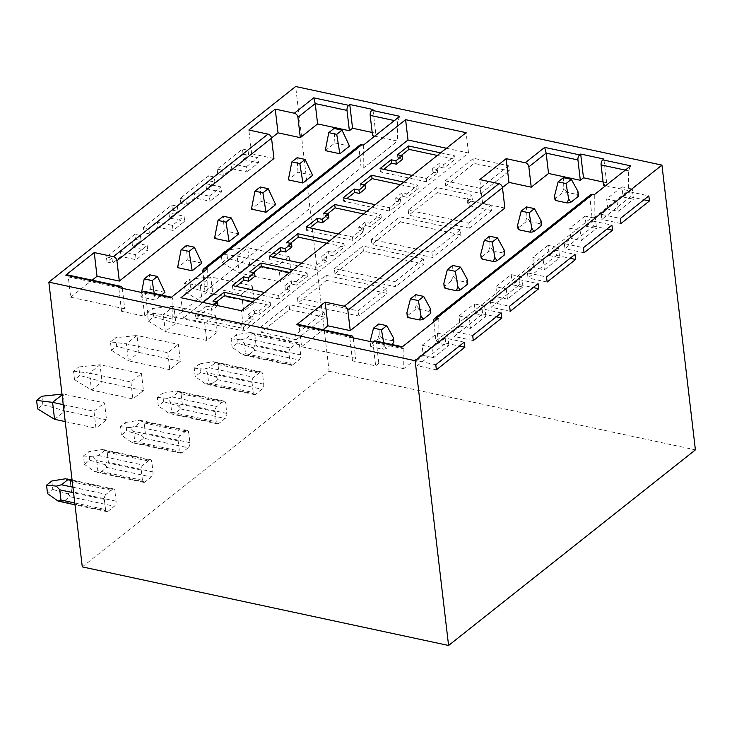 <?xml version="1.0" encoding="UTF-8"?>
<svg xmlns="http://www.w3.org/2000/svg" width="732" height="732" viewBox="0 0 732 732"><rect width="100%" height="100%" fill="white"/><g stroke="black" fill="none" stroke-linecap="round" stroke-linejoin="round"><path stroke-width="0.55" stroke-dasharray="3.66 2.75" d="M82.286 566.888L329.107 371.28L295.655 86.522M171.8 205.061L172.395 210.148L143.92 232.712L143.316 227.634L171.8 205.061L177.373 206.259L168.936 212.939L184.061 216.187L184.665 221.274L173.063 230.47L157.929 227.222L157.334 222.135L172.459 225.383L184.061 216.187M167.82 352.733L169.806 369.678L180.356 361.324L178.361 344.369L136.957 335.485L126.407 343.848L167.82 352.733L178.361 344.369M188.197 447.746L181.875 452.76A3.843 2.031 -77.9 0 1 180.667 453.126A3.843 2.031 -77.9 0 1 179.367 451.04L178.169 440.874A3.843 2.031 -77.9 0 1 179.88 435.805L186.212 430.791A3.843 2.031 -77.9 0 1 187.41 430.425A3.843 2.031 -77.9 0 1 188.719 432.511L189.917 442.686A3.843 2.031 -77.9 0 1 188.197 447.746L143.609 438.175L137.277 443.189L131.943 442.576L121.384 435.119L120.387 426.646L125.666 422.465L126.654 430.938L121.384 435.119M63.236 404.65L93.98 411.247L95.974 428.202L106.524 419.839L104.53 402.893L63.126 394.008L62.083 394.832M93.98 411.247L104.53 402.893M130.9 381.994L132.895 398.94L143.435 390.577L141.45 373.631L100.037 364.746L89.496 373.11L130.9 381.994L141.45 373.631M149.291 460.053A3.843 2.031 -77.9 0 1 150.499 459.687A3.843 2.031 -77.9 0 1 151.799 461.773L152.997 471.939A3.843 2.031 -77.9 0 1 151.286 476.999L144.954 482.013A3.843 2.031 -77.9 0 1 143.756 482.379A3.843 2.031 -77.9 0 1 142.447 480.302L141.258 470.127A3.843 2.031 -77.9 0 1 142.969 465.067L149.291 460.053L104.703 450.482L102.581 449.494L88.746 451.726L89.743 460.199L84.464 464.381L83.475 455.899L88.746 451.726M107 261.974L106.405 256.886L134.88 234.313L135.484 239.401L107 261.974L112.572 263.172L121.018 256.484L120.414 251.396L111.978 258.085L112.572 263.172M72.935 487.219L106.049 494.329L112.38 489.305L72.166 480.677M106.049 494.329A3.843 2.031 102.1 0 0 104.337 499.389L105.536 509.554A3.843 2.031 102.1 0 0 106.835 511.641A3.843 2.031 102.1 0 0 108.043 511.275L114.366 506.26A3.843 2.031 102.1 0 0 116.077 501.2L114.887 491.026A3.843 2.031 102.1 0 0 113.579 488.939A3.843 2.031 102.1 0 0 112.38 489.305M290.631 348.039L296.963 343.024L252.366 333.453L246.034 338.468L290.631 348.039A3.843 2.031 102.1 0 0 288.92 353.099L290.119 363.264A3.843 2.031 102.1 0 0 291.418 365.35A3.843 2.031 102.1 0 0 292.626 364.984L298.949 359.97A3.843 2.031 102.1 0 0 300.66 354.91L299.47 344.735A3.843 2.031 102.1 0 0 298.162 342.658A3.843 2.031 102.1 0 0 296.963 343.024M153.619 316.929L175.863 323.178L173.877 306.232L163.328 314.586L204.731 323.471L206.726 340.426L217.276 332.063L215.281 315.117L173.877 306.232L152.622 308.456L153.619 316.929L148.349 321.11L147.352 312.637L152.622 308.456M204.731 323.471L215.281 315.117M190.53 287.676L212.783 293.925L210.789 276.971L200.239 285.334L241.652 294.218L243.637 311.164L254.187 302.81L252.201 285.855L210.789 276.971L189.542 279.203L190.53 287.676L185.26 291.858L184.263 283.375L189.542 279.203M241.652 294.218L252.201 285.855M223.123 401.539A3.843 2.031 -77.9 0 1 224.331 401.173A3.843 2.031 -77.9 0 1 225.639 403.25L226.829 413.424A3.843 2.031 -77.9 0 1 225.117 418.484L218.786 423.499A3.843 2.031 -77.9 0 1 217.587 423.865A3.843 2.031 -77.9 0 1 216.279 421.788L215.089 411.613A3.843 2.031 -77.9 0 1 216.8 406.553L223.123 401.539L178.535 391.968L172.203 396.982L216.8 406.553M260.043 372.277A3.843 2.031 -77.9 0 1 261.251 371.911A3.843 2.031 -77.9 0 1 262.55 373.997L263.749 384.163A3.843 2.031 -77.9 0 1 262.038 389.232L255.706 394.246A3.843 2.031 -77.9 0 1 254.498 394.612A3.843 2.031 -77.9 0 1 253.199 392.526L252 382.36A3.843 2.031 -77.9 0 1 253.711 377.291L260.043 372.277L215.455 362.706L209.123 367.729L253.711 377.291M217.752 174.198L217.157 169.11L242.466 149.054L243.061 154.132L217.752 174.198L223.324 175.396L231.76 168.708L231.166 163.62L246.291 166.869L246.894 171.956L231.76 168.708M180.831 203.459L180.237 198.372L208.712 175.799L209.315 180.886L180.831 203.459L186.404 204.649L194.849 197.969L194.245 192.882L209.379 196.13L209.974 201.209L194.849 197.969M291.107 273.548L280.557 281.912L278.563 264.957L289.113 256.603L291.107 273.548L249.694 264.664L247.709 247.718L226.453 249.941L227.451 258.414L222.18 262.596L221.183 254.123L226.453 249.941M446.438 148.257L468.507 152.997L243.847 331.047L183.329 318.063L203.02 302.462M183.329 318.063L180.941 297.723M243.847 331.047L241.459 310.716M468.507 152.997L466.119 132.657M217.843 305.647L211.749 310.478L211.356 307.083L206.58 306.058L206.973 309.444L211.749 310.478M214.165 304.86L211.356 307.083M212.902 301.044L213.305 304.43L218.081 305.454M213.305 304.43L216.581 301.831M206.58 306.058L195.499 314.833L195.901 318.228L206.973 309.444M253.153 319.353L252.75 315.968L247.974 314.943L248.368 318.329L253.153 319.353L242.072 328.137L241.679 324.743L195.499 314.833M242.072 328.137L195.901 318.228M252.769 301.749L270.556 305.564L270.154 302.17L259.082 310.954L254.306 309.929L247.974 314.943M256.054 299.15L270.154 302.17M248.368 318.329L254.699 313.314L254.306 309.929M254.699 313.314L259.476 314.339L259.082 310.954M252.75 315.968L241.679 324.743M270.556 305.564L259.476 314.339M285.288 289.076L284.885 285.681L289.671 286.706L290.064 290.101L285.288 289.076L291.62 284.053L296.396 285.087L295.993 281.692L291.217 280.667L291.62 284.053M284.885 285.681L291.217 280.667M290.064 290.101L278.993 298.876L278.59 295.481L289.671 286.706M289.689 272.487L307.467 276.303L307.074 272.917L295.993 281.692M307.467 276.303L296.396 285.087M253.501 272.578L250.216 275.177L249.822 271.782M250.216 275.177L255.001 276.202M232.419 285.581L232.813 288.966L236.097 286.368M292.965 269.888L307.074 272.917M278.993 298.876L232.813 288.966M264.49 292.461L278.59 295.481M322.208 259.814L321.805 256.429L326.582 257.454L326.984 260.839L322.208 259.814L328.531 254.8L333.307 255.825L344.388 247.05L343.985 243.655L332.914 252.43L333.307 255.825M321.805 256.429L328.137 251.405L328.531 254.8M326.984 260.839L315.904 269.614L315.51 266.228L326.582 257.454M269.33 256.319L269.733 259.714L273.018 257.106M315.904 269.614L269.733 259.714M301.41 263.2L315.51 266.228M329.885 240.627L343.985 243.655M328.137 251.405L332.914 252.43M440.637 152.86L454.737 155.879L443.665 164.663L438.88 163.639L432.557 168.653L437.333 169.678L426.262 178.452L412.153 175.424M403.716 182.112L417.816 185.141L406.745 193.916L407.148 197.311L402.362 196.286L396.039 201.3L400.816 202.325L389.744 211.1L343.564 201.19L346.849 198.592M400.816 202.325L400.413 198.93L395.637 197.905L401.969 192.891L406.745 193.916M400.413 198.93L389.342 207.714L375.242 204.685M366.805 211.374L380.905 214.403L369.825 223.178L370.227 226.563L365.451 225.538L359.119 230.553L363.896 231.587L352.824 240.361L306.653 230.452L309.929 227.853M363.896 231.587L363.502 228.192L358.726 227.167L365.048 222.153L369.825 223.178M363.502 228.192L352.421 236.967L338.321 233.947M422.071 345.248L432.42 347.462L433.618 357.637L448.908 345.513L438.56 343.29L437.361 333.124L422.071 345.248L423.27 355.413L416.673 360.638L435.787 364.737M432.42 347.462L447.719 335.348L448.908 345.513M458.991 315.986L469.34 318.21L470.53 328.375L485.828 316.261L475.48 314.037L474.281 303.862L458.991 315.986L460.181 326.161L453.593 331.386L472.698 335.485M469.34 318.21L484.63 306.086L485.828 316.261M521.55 276.833L511.201 274.61L495.903 286.724L506.26 288.948L521.55 276.833L522.749 286.999L512.391 284.775L518.988 279.551L538.093 283.65M506.26 288.948L507.45 299.123L522.749 286.999M372.872 342.091L375.653 365.826L352.495 360.858L355.661 358.351L301.584 346.739L299.196 326.408A3.843 2.031 102.1 0 0 297.887 324.322M353.254 337.882A3.843 2.031 -77.9 0 1 353.272 338.01L355.661 358.351M141.944 292.544L144.735 316.279L121.567 311.31L124.733 308.794L70.656 297.192L68.268 276.852A3.843 2.031 102.1 0 0 66.96 274.775M122.326 288.335A3.843 2.031 -77.9 0 1 122.345 288.463L124.733 308.794M359.751 145.165A3.843 2.736 -128.4 0 0 358.945 147.443L361.096 167.774L204.987 291.492L207.092 291.949L172.807 319.115L172.962 299.324L172.02 297.311L170.885 297.695M172.807 319.115L147.891 313.772L145.503 293.431A3.843 2.031 102.1 0 0 144.204 291.345M143.316 227.634L148.898 228.823L157.334 222.135M106.405 256.886L111.978 258.085M120.414 251.396L135.548 254.645L147.15 245.449L132.016 242.201L140.453 235.512L134.88 234.313M135.548 254.645L136.143 259.723L121.018 256.484M135.484 239.401L141.056 240.599L140.453 235.512M132.016 242.201L132.62 247.288L141.056 240.599M132.62 247.288L147.745 250.536L136.143 259.723M147.15 245.449L147.745 250.536M148.898 228.823L149.493 233.911L157.929 227.222M172.459 225.383L173.063 230.47M149.493 233.911L143.92 232.712M121.567 311.31L118.785 287.575M204.987 291.492L202.956 272.267M207.266 268.854L207.092 291.949M147.891 313.772L144.735 316.279M70.656 297.192L92.131 280.173M433.618 357.637L423.27 355.413M447.719 335.348L437.361 333.124M464.262 342.173L445.148 338.065L438.56 343.29M470.53 328.375L460.181 326.161M484.63 306.086L474.281 303.862M501.182 312.912L482.068 308.812L475.48 314.037M495.903 286.724L497.101 296.899L490.504 302.124L509.618 306.223M507.45 299.123L497.101 296.899M518.988 279.551L519.583 284.638L491.108 307.211L490.504 302.124M511.201 274.61L512.391 284.775M510.213 311.31L491.108 307.211M482.068 308.812L482.663 313.9L454.188 336.464L453.593 331.386M482.663 313.9L496.259 316.81M473.302 340.563L454.188 336.464M445.148 338.065L445.751 343.152L417.267 365.726L416.673 360.638M445.751 343.152L459.339 346.071M436.382 369.825L417.267 365.726M329.107 371.28L695.4 449.869M438.193 318.402L438.02 341.496L403.735 368.663L403.89 348.871L402.948 346.858L401.804 347.243M403.735 368.663L378.819 363.319L376.431 342.979A3.843 2.031 102.1 0 0 375.132 340.892M590.678 194.712A3.843 2.736 -128.4 0 0 589.873 196.99L592.014 217.322L435.915 341.039L433.884 321.815M352.495 360.858L349.713 337.123M378.819 363.319L375.653 365.826M435.915 341.039L438.02 341.496M301.584 346.739L323.059 329.72M519.583 284.638L533.171 287.557M443.903 284.583L444.846 286.13L451.177 281.115A3.843 1.766 -6.7 0 1 456.466 280.127L466.028 282.177A3.843 1.766 -6.7 0 1 467.73 283.403M444.846 286.13A3.843 1.766 -6.7 0 0 444.214 287.264M504.87 208.08L482.58 203.295L502.454 187.538M605.611 185.718L628.404 190.604L594.119 217.779L592.014 217.322M603.104 181.994L606.645 182.753L603.488 185.26M391.538 344.415L386.935 348.066A3.843 1.766 173.3 0 1 381.647 349.054L372.085 347.005A3.843 1.766 173.3 0 1 370.383 345.779A3.843 1.766 173.3 0 1 371.014 344.644L377.337 339.63A3.843 1.766 173.3 0 1 382.635 338.642L392.187 340.691A3.843 1.766 173.3 0 1 393.898 341.917M406.983 313.845L407.925 315.391A3.843 1.766 -6.7 0 0 407.303 316.517M407.925 315.391L414.257 310.368A3.843 1.766 -6.7 0 1 419.555 309.38L429.108 311.429A3.843 1.766 -6.7 0 1 430.809 312.656M554.966 199.488A3.843 1.766 173.3 0 1 555.597 198.354L561.92 193.34A3.843 1.766 173.3 0 1 567.218 192.351L576.77 194.401A3.843 1.766 173.3 0 1 578.481 195.627M480.814 255.331L481.766 256.868A3.843 1.766 -6.7 0 0 481.134 258.003M481.766 256.868L488.088 251.854A3.843 1.766 -6.7 0 1 493.386 250.866L502.939 252.915A3.843 1.766 -6.7 0 1 504.65 254.141M517.734 226.069L518.677 227.615A3.843 1.766 -6.7 0 0 518.046 228.741M518.677 227.615L525.009 222.601A3.843 1.766 -6.7 0 1 530.297 221.613L539.859 223.663A3.843 1.766 -6.7 0 1 541.561 224.88M238.769 233.856L224.175 230.726L214.503 238.385M273.942 158.533L251.652 153.747L271.526 137.991M374.683 136.17L397.476 141.056L363.191 168.223L361.096 167.774M372.176 132.446L375.726 133.206L372.561 135.713M164.938 292.37L150.344 289.241L140.672 296.908L155.275 300.038L161.543 295.069M201.858 263.117L187.255 259.979L177.592 267.647M325.255 150.618L334.927 142.95L349.521 146.089M275.69 204.603L261.086 201.465L251.424 209.132M312.601 175.341L298.006 172.212L288.335 179.871M326.6 243.234L344.388 247.05M291.912 246.94L287.136 245.915L290.421 243.317M168.936 212.939L169.531 218.026L184.665 221.274M169.531 218.026L177.968 211.338L177.373 206.259M172.395 210.148L177.968 211.338M451.177 281.115L453.135 276.156L452.632 265.432M125.666 422.465L139.492 420.232L141.615 421.229L135.292 426.244L130.186 427.616L133.581 431.304L134.77 441.469L179.367 451.04M130.186 427.616L120.387 426.646M131.943 442.576L134.77 441.469M143.609 438.175C144.131 437.69 143.344 436.702 141.249 435.201L126.654 430.938M419.555 309.38L416.215 305.418L415.721 294.694M430.279 308.437L429.108 311.429M416.215 305.418L414.257 310.368M104.703 450.482L98.372 455.496L93.266 456.878L96.661 460.565L97.859 470.731L142.447 480.302M102.581 449.494C105.49 450.363 107.037 451.269 107.211 452.202L108.4 462.368C108.446 463.301 107.092 463.997 104.337 464.454L89.743 460.199M93.266 456.878L83.475 455.899M97.859 470.731L95.023 471.838L84.464 464.381M95.023 471.838L100.366 472.451L106.689 467.437L151.286 476.999M104.337 464.454C106.424 465.955 107.211 466.952 106.689 467.437M224.175 230.726L223.306 216.233M110.431 341.899L115.711 337.717L116.699 346.19L111.429 350.372L110.431 341.899L126.407 343.848L128.402 360.794L169.806 369.678M111.429 350.372L128.402 360.794L138.952 352.44L136.957 335.485L115.711 337.717M180.356 361.324L138.952 352.44L116.699 346.19M187.255 259.979L186.386 245.485M143.435 390.577L102.032 381.692L100.037 364.746L78.791 366.97L79.788 375.452L74.508 379.624L73.52 371.151L78.791 366.97M73.52 371.151L89.496 373.11L91.482 390.055L132.895 398.94M74.508 379.624L91.482 390.055L102.032 381.692L79.788 375.452M154.223 293.495L155.275 300.038M150.344 289.241L149.474 274.747M141.541 292.461L140.672 296.908M106.524 419.839L65.111 410.954L63.126 394.008L61.991 394.118M65.221 421.595L95.974 428.202M54.571 419.317L65.111 410.954L42.868 404.705L37.597 408.886M41.87 396.232L42.868 404.705M51.826 480.979L52.823 489.452L47.553 493.633M65.66 478.755C68.57 479.625 70.116 480.521 70.29 481.464L71.489 491.629C71.535 492.554 70.171 493.249 67.417 493.716L52.823 489.452M67.417 493.716C69.513 495.216 70.299 496.204 69.778 496.689L63.446 501.704L60.216 501.64M382.635 338.642L379.295 334.68L378.801 323.956M393.358 337.69L392.187 340.691M379.295 334.68L377.337 339.63M370.383 345.779L369.989 342.054C370.52 345.092 371.216 346.748 372.085 347.005M370.072 343.107L371.014 344.644M383.65 342.722L384.044 345.074C383.321 347.846 382.516 349.173 381.647 349.054M369.989 342.054L370.127 341.505M384.044 345.074C385.371 347.462 386.34 348.459 386.935 348.066M585.033 216.096L569.734 228.21L580.092 230.434L595.381 218.31L585.033 216.096L586.222 226.261L596.58 228.485L595.381 218.31M548.112 245.348L532.823 257.472L543.171 259.695L558.47 247.572L548.112 245.348L549.311 255.523L559.66 257.737L558.47 247.572M621.944 186.834L606.654 198.958L617.003 201.181L632.302 189.057L621.944 186.834L623.142 197.009L633.491 199.223L632.302 189.057M200.495 372.423L195.215 376.605L194.218 368.132L199.497 363.95L200.495 372.423L215.089 376.687C217.175 378.179 217.962 379.176 217.441 379.661L211.109 384.675L207.888 384.611L205.774 384.062L195.215 376.605M163.575 401.685L158.304 405.857L157.307 397.385L162.577 393.203L163.575 401.685L178.169 405.94C180.264 407.44 181.042 408.429 180.53 408.913L174.198 413.937L170.968 413.864L168.854 413.324L158.304 405.857M237.406 343.162L232.136 347.343L231.138 338.87L236.409 334.689L237.406 343.162L252 347.425C254.754 346.959 256.108 346.263 256.072 345.339L254.873 335.174L299.47 344.735M363.52 213.973L381.299 217.788L370.227 226.563M328.833 217.688L324.056 216.663L327.332 214.055M400.441 184.72L418.219 188.536L407.148 197.311M365.744 188.426L360.968 187.401L364.252 184.803M401.163 155.541L397.888 158.139L402.664 159.164M437.352 155.459L455.13 159.274L444.059 168.049L439.282 167.024L432.951 172.038L437.727 173.063L426.655 181.847L380.484 171.938L383.76 169.339M569.734 228.21L570.933 238.385L564.335 243.61L583.45 247.709M580.092 230.434L581.281 240.608L570.933 238.385M581.281 240.608L596.58 228.485M586.222 226.261L592.819 221.037L593.414 226.124L564.939 248.697L564.335 243.61M532.823 257.472L534.012 267.637L527.424 272.862L546.529 276.971M543.171 259.695L544.37 269.861L534.012 267.637M544.37 269.861L559.66 257.737M549.311 255.523L555.899 250.298L556.503 255.377L528.019 277.95L527.424 272.862M606.654 198.958L607.844 209.123L601.256 214.348L620.37 218.447M617.003 201.181L618.201 211.347L607.844 209.123M618.201 211.347L633.491 199.223M623.142 197.009L629.73 191.784L630.334 196.862L601.85 219.435L601.256 214.348M222.18 262.596L239.154 273.027L249.694 264.664L227.451 258.414M289.113 256.603L247.709 247.718L237.159 256.072L239.154 273.027L280.557 281.912M278.563 264.957L237.159 256.072L221.183 254.123M214.293 176.998L205.848 183.686L206.451 188.774L214.888 182.085L214.293 176.998L208.712 175.799M206.451 188.774L221.576 192.013L209.974 201.209M205.848 183.686L220.982 186.935L221.576 192.013M209.379 196.13L220.982 186.935M180.237 198.372L185.809 199.571L186.404 204.649M185.809 199.571L194.245 192.882M248.038 150.243L242.768 154.425L243.363 159.512L248.642 155.33L248.038 150.243L242.466 149.054M243.363 159.512L258.497 162.76L246.894 171.956M242.768 154.425L257.893 157.673L258.497 162.76M246.291 166.869L257.893 157.673M217.157 169.11L222.729 170.309L223.324 175.396M222.729 170.309L231.166 163.62M194.218 368.132L204.018 369.102L207.412 372.789L208.602 382.955L253.199 392.526M205.774 384.062L208.602 382.955M199.497 363.95L213.323 361.718L215.455 362.706M204.018 369.102L209.123 367.729M213.323 361.718C216.242 362.587 217.779 363.493 217.962 364.426L219.152 374.601C219.197 375.525 217.843 376.221 215.089 376.687M157.307 397.385L167.097 398.354L170.492 402.042L171.691 412.217L216.279 421.788M168.854 413.324L171.691 412.217M162.577 393.203L176.412 390.98L178.535 391.968M167.097 398.354L172.203 396.982M176.412 390.98C179.322 391.849 180.868 392.755 181.042 393.688L182.241 403.854C182.277 404.778 180.923 405.473 178.169 405.94M185.26 291.858L202.233 302.279L200.239 285.334L184.263 283.375M243.637 311.164L202.233 302.279L212.783 293.925L254.187 302.81M148.349 321.11L165.313 331.541L163.328 314.586L147.352 312.637M206.726 340.426L165.313 331.541L175.863 323.178L217.276 332.063M254.873 335.174C254.699 334.24 253.153 333.335 250.243 332.465L236.409 334.689M252 347.425C254.095 348.926 254.882 349.914 254.361 350.399L248.029 355.413L244.799 355.349L242.685 354.81L232.136 347.343M231.138 338.87L240.929 339.84L244.323 343.528L245.522 353.702L290.119 363.264M242.685 354.81L245.522 353.702M250.243 332.465L252.366 333.453M240.929 339.84L246.034 338.468M139.492 420.232C142.411 421.11 143.948 422.007 144.122 422.94L145.32 433.115C145.366 434.039 144.012 434.735 141.249 435.201M287.136 245.915L286.734 242.53M324.056 216.663L323.654 213.268M306.25 227.066L306.653 230.452M352.824 240.361L352.421 236.967M358.726 227.167L359.119 230.553M365.048 222.153L365.451 225.538M381.299 217.788L380.905 214.403M360.968 187.401L360.574 184.016M343.171 197.805L343.564 201.19M389.744 211.1L389.342 207.714M395.637 197.905L396.039 201.3M401.969 192.891L402.362 196.286M418.219 188.536L417.816 185.141M397.888 158.139L397.485 154.754M380.082 168.543L380.484 171.938M426.655 181.847L426.262 178.452M437.727 173.063L437.333 169.678M432.951 172.038L432.557 168.653M439.282 167.024L438.88 163.639M444.059 168.049L443.665 164.663M455.13 159.274L454.737 155.879M630.691 165.844L628.55 170.812L628.404 190.604M467.19 279.176L466.028 282.177M453.135 276.156L456.466 280.127M541.021 220.661L539.859 223.663M530.297 221.613L526.967 217.642L526.473 206.918M526.967 217.642L525.009 222.601M504.11 249.923L502.939 252.915M493.386 250.866L490.047 246.904L489.552 236.18M490.047 246.904L488.088 251.854M577.941 191.4L576.77 194.401M567.218 192.351L563.878 188.389L563.384 177.666M563.878 188.389L561.92 193.34M554.655 196.816L555.597 198.354M594.119 217.779L594.302 194.685M606.645 182.753L603.863 159.027M482.58 203.295L479.789 179.569M399.764 116.296L397.632 121.265L397.476 141.056M593.414 226.124L607.011 229.043M592.819 221.037L611.925 225.136M584.044 252.796L564.939 248.697M555.899 250.298L575.013 254.397M547.133 282.049L528.019 277.95M556.503 255.377L570.091 258.295M629.73 191.784L648.845 195.883M620.965 223.535L601.85 219.435M630.334 196.862L643.922 199.781M251.652 153.747L248.862 130.022M375.726 133.206L372.936 109.48M363.191 168.223L363.374 145.137M298.006 172.212L297.137 157.709M261.086 201.465L260.217 186.971M334.927 142.95L334.048 128.457M209.315 180.886L214.888 182.085M243.061 154.132L248.642 155.33M334.936 273.704L334.423 268.635L394.951 281.619L395.545 286.706L334.936 273.704L363.411 251.131L424.029 264.133L395.545 286.706M334.423 268.635L362.898 246.062L423.425 259.046L424.029 264.133M394.951 281.619L423.425 259.046M363.411 251.131L362.898 246.062M386.514 288.307L325.987 275.323L297.503 297.887L358.03 310.88L386.514 288.307L387.109 293.395L358.634 315.959L298.015 302.957L326.499 280.383L325.987 275.323M358.03 310.88L358.634 315.959M326.499 280.383L387.109 293.395M297.503 297.887L298.015 302.957M260.592 327.149L295.637 334.67L324.111 312.097L289.067 304.576L260.592 327.149L261.104 332.218L289.579 309.645L289.067 304.576M261.104 332.218L296.231 339.758L295.637 334.67M296.231 339.758L324.715 317.185L324.111 312.097M289.579 309.645L324.715 317.185M468.782 223.104L491.035 205.463L468.745 200.687A3.843 1.766 173.3 0 1 467.034 199.461A3.843 1.766 173.3 0 1 467.666 198.326L471.783 195.069L436.73 187.548L408.255 210.121L468.782 223.104L469.377 228.192L408.767 215.181L437.242 192.617L436.73 187.548M408.255 210.121L408.767 215.181M469.377 228.192L491.639 210.551L491.035 205.463M491.639 210.551L469.34 205.765A3.843 1.766 173.3 0 1 467.638 204.548A3.843 1.766 173.3 0 1 468.26 203.414L472.378 200.156L471.783 195.069M437.242 192.617L472.378 200.156M460.346 229.793L399.818 216.809L371.334 239.373L431.871 252.366L460.346 229.793L460.94 234.881L432.466 257.444L371.847 244.442L400.331 221.869L399.818 216.809M431.871 252.366L432.466 257.444M371.334 239.373L371.847 244.442M400.331 221.869L460.94 234.881M474.162 163.355L473.65 158.286L508.694 165.807L509.298 170.895L474.162 163.355L445.687 185.928L480.814 193.468L509.298 170.895M480.814 193.468L480.219 188.38L508.694 165.807M480.219 188.38L445.166 180.859L445.687 185.928M445.166 180.859L473.65 158.286M299.196 326.408L353.272 338.01M68.268 276.852L122.345 288.463M145.503 293.431L172.962 299.324M202.846 271.16L358.945 147.443M376.431 342.979L403.89 348.871M433.774 320.717L589.873 196.99M178.169 440.874L133.581 431.304M135.292 426.244L179.88 435.805M181.875 452.76L137.277 443.189M186.212 430.791L141.615 421.229M141.258 470.127L96.661 460.565M107.211 452.202L151.799 461.773M152.997 471.939L108.4 462.368M98.372 455.496L142.969 465.067M144.954 482.013L100.366 472.451M70.29 481.464L114.887 491.026M104.337 499.389L73.584 492.792M108.043 511.275L63.446 501.704M69.778 496.689L114.366 506.26M116.077 501.2L71.489 491.629M74.783 502.957L105.536 509.554M628.55 170.812L625.302 170.117M397.632 121.265L394.374 120.57M144.122 422.94L188.719 432.511M189.917 442.686L145.32 433.115M217.962 364.426L262.55 373.997M263.749 384.163L219.152 374.601M217.441 379.661L262.038 389.232M255.706 394.246L211.109 384.675M252 382.36L207.412 372.789M181.042 393.688L225.639 403.25M226.829 413.424L182.241 403.854M180.53 408.913L225.117 418.484M218.786 423.499L174.198 413.937M215.089 411.613L170.492 402.042M300.66 354.91L256.072 345.339M254.361 350.399L298.949 359.97M292.626 364.984L248.029 355.413M288.92 353.099L244.323 343.528M468.745 200.687L469.34 205.765M468.26 203.414L467.666 198.326M171.498 297.201L172.02 297.311M402.426 346.748L402.948 346.858M180.667 453.126L134.057 443.125M143.756 482.379L97.136 472.378M150.499 459.687L103.88 449.686M113.579 488.939L72.093 480.036M106.835 511.641L75.003 504.806M187.41 430.425L140.8 420.424M254.498 394.612L207.888 384.611M261.251 371.911L214.632 361.91M217.587 423.865L170.968 413.864M224.331 401.173L177.711 391.172M298.162 342.658L251.552 332.648M291.418 365.35L244.799 355.349M467.034 199.461L467.638 204.548"/><path stroke-width="1.1" d="M82.286 566.888L48.843 282.131L295.655 86.522L661.948 165.112L695.4 449.869L448.588 645.478L82.286 566.888M203.02 302.462L407.989 140.013L405.601 119.673L466.119 132.657L241.459 310.716L180.941 297.723L405.601 119.673M216.581 301.831L224.376 295.655L223.983 292.269L212.902 301.044L217.688 302.069L217.843 305.647M217.688 302.069L214.165 304.86M224.376 295.655L252.769 301.749M223.983 292.269L256.054 299.15M253.501 272.578L261.297 266.393L260.894 263.008L292.965 269.888M254.599 272.807L248.267 277.821L248.67 281.216L255.001 276.202L254.599 272.807L249.822 271.782L260.894 263.008M248.67 281.216L243.893 280.191L243.491 276.797L248.267 277.821M236.097 286.368L243.893 280.191M264.49 292.461L232.419 285.581L243.491 276.797M261.297 266.393L289.689 272.487M290.421 243.317L298.208 237.141L297.814 233.746L286.734 242.53L291.519 243.555L291.912 246.94L285.59 251.954L285.187 248.569L280.411 247.544L280.804 250.93L285.59 251.954M291.519 243.555L285.187 248.569M273.018 257.106L280.804 250.93M301.41 263.2L269.33 256.319L280.411 247.544M407.989 140.013L446.438 148.257M297.814 233.746L329.885 240.627M383.76 169.339L391.556 163.163L396.332 164.188L402.664 159.164L402.261 155.779L397.485 154.754L408.566 145.979L440.637 152.86M402.261 155.779L395.939 160.793L391.163 159.768L380.082 168.543L412.153 175.424M365.35 185.04L365.744 188.426L359.421 193.44L359.019 190.055L365.35 185.04L360.574 184.016L371.646 175.232L403.716 182.112M359.019 190.055L354.242 189.03L343.171 197.805L375.242 204.685M328.43 214.293L328.833 217.688L322.501 222.702L322.107 219.307L328.43 214.293L323.654 213.268L334.725 204.493L366.805 211.374M322.107 219.307L317.322 218.282L306.25 227.066L338.321 233.947M661.948 165.112L415.135 360.72L448.588 645.478M415.135 360.72L48.843 282.131M402.426 346.748L375.132 340.892A3.843 2.031 102.1 0 0 373.924 341.258L372.872 342.091L349.713 337.123L350.765 336.29A3.843 2.031 -77.9 0 1 351.964 335.924L297.887 324.322A3.843 2.031 102.1 0 0 296.68 324.688L325.164 302.115L344.269 306.214A3.843 2.736 51.6 0 1 347.856 310.286L350.244 330.626L504.87 208.08L502.481 187.74A3.843 2.736 -128.4 0 0 498.904 183.668L479.789 179.569L506.16 158.67L525.265 162.769A3.843 2.736 51.6 0 1 528.852 166.841L531.24 187.182L548.543 173.475L580.32 180.292L583.486 177.785L603.104 181.994M351.964 335.924A3.843 2.031 -77.9 0 1 353.254 337.882M92.131 280.173L97.027 276.293L119.316 281.079L273.942 158.533L271.554 138.192A3.843 2.736 -128.4 0 0 267.976 134.121L248.862 130.022L275.232 109.123L294.346 113.222A3.843 2.736 51.6 0 1 297.924 117.294L300.312 137.634L317.615 123.928L349.393 130.744L352.559 128.237L372.176 132.446M97.027 276.293L94.236 252.567L113.35 256.667A3.843 2.736 51.6 0 1 116.928 260.738L119.316 281.079M171.498 297.201L144.204 291.345A3.843 2.031 102.1 0 0 142.996 291.711L141.944 292.544L118.785 287.575L119.838 286.743A3.843 2.031 -77.9 0 1 121.045 286.377L66.96 274.775A3.843 2.031 102.1 0 0 65.761 275.14L94.236 252.567M121.045 286.377A3.843 2.031 -77.9 0 1 122.326 288.335M349.393 130.744L347.005 110.404A3.843 2.031 -77.9 0 1 348.716 105.344L349.777 104.502L372.936 109.48L371.883 110.312L399.764 116.296L363.374 145.137L361.736 144.78A3.843 2.736 -128.4 0 0 359.751 145.165L203.652 268.882A3.843 2.736 51.6 0 1 205.637 268.498L207.266 268.854L170.885 297.695L142.996 291.711M202.956 272.267L202.846 271.16A3.843 2.736 51.6 0 1 203.652 268.882M464.857 347.252L464.262 342.173L435.787 364.737L436.382 369.825L464.857 347.252L459.339 346.071M472.698 335.485L501.182 312.912L501.777 317.999L473.302 340.563L472.698 335.485M538.093 283.65L509.618 306.223L510.213 311.31L538.697 288.737L538.093 283.65M496.259 316.81L501.777 317.999M649.44 200.961L648.845 195.883L620.37 218.447L620.965 223.535L649.44 200.961L643.922 199.781M575.013 254.397L575.608 259.485L547.133 282.049L546.529 276.971L575.013 254.397M612.528 230.223L584.044 252.796L583.45 247.709L611.925 225.136L612.528 230.223L607.011 229.043M625.302 170.117L601.091 164.92A3.843 2.031 102.1 0 1 602.802 159.86L603.863 159.027L580.696 154.059L579.643 154.891A3.843 2.031 -77.9 0 0 577.932 159.951L546.154 153.134L548.543 173.475M433.884 321.815L433.774 320.717A3.843 2.736 51.6 0 1 434.579 318.429L590.678 194.712A3.843 2.736 -128.4 0 1 592.664 194.328L594.302 194.685L630.691 165.844L602.802 159.86M434.579 318.429A3.843 2.736 51.6 0 1 436.565 318.054L438.193 318.402L401.804 347.243L373.924 341.258M323.059 329.72L327.945 325.841L325.164 302.115M327.945 325.841L350.244 330.626M533.171 287.557L538.697 288.737M467.098 284.528A3.843 1.766 -6.7 0 0 467.73 283.403L467.419 280.722L467.098 284.528L460.776 289.543A3.843 1.766 -6.7 0 1 455.478 290.531L445.925 288.481A3.843 1.766 -6.7 0 1 444.214 287.264L443.821 283.54L447.362 269.614L452.632 265.432L460.602 267.143L455.322 271.325L447.362 269.614M601.091 164.92L603.488 185.26L605.611 185.718M502.454 187.538L508.941 182.396L531.24 187.182M386.771 325.658L381.491 329.839L373.53 328.128L378.801 323.956L386.771 325.658L393.358 337.69L393.898 341.917A3.843 1.766 173.3 0 1 393.267 343.043L391.538 344.415M410.451 298.876L415.721 294.694L423.682 296.405L418.411 300.577L410.451 298.876L406.901 312.802L407.303 316.517A3.843 1.766 -6.7 0 0 409.005 317.743L418.558 319.793A3.843 1.766 -6.7 0 0 423.855 318.804L430.187 313.79A3.843 1.766 -6.7 0 0 430.809 312.656L430.498 309.984L430.187 313.79M571.353 179.367L577.941 191.4L578.481 195.627A3.843 1.766 173.3 0 1 577.85 196.762L571.518 201.776A3.843 1.766 173.3 0 1 566.229 202.764L556.668 200.714A3.843 1.766 173.3 0 1 554.966 199.488L554.572 195.764L558.113 181.838L563.384 177.666L571.353 179.367L566.074 183.549L558.113 181.838M484.282 240.361L489.552 236.18L497.513 237.891L492.243 242.063L484.282 240.361L480.732 254.278L481.134 258.003A3.843 1.766 -6.7 0 0 482.836 259.229L492.389 261.278A3.843 1.766 -6.7 0 0 497.687 260.29L504.019 255.276A3.843 1.766 -6.7 0 0 504.65 254.141L504.33 251.469L504.019 255.276M521.193 211.1L526.473 206.918L534.433 208.629L529.163 212.811L521.193 211.1L517.652 225.026L518.046 228.741A3.843 1.766 -6.7 0 0 519.757 229.967L529.309 232.017A3.843 1.766 -6.7 0 0 534.607 231.028L540.93 226.014A3.843 1.766 -6.7 0 0 541.561 224.88L541.25 222.208L540.93 226.014M218.026 220.405L214.503 238.385L229.107 241.523L238.769 233.856L231.266 217.935L223.306 216.233L218.026 220.405L225.996 222.116L231.266 217.935M371.883 110.312A3.843 2.031 102.1 0 0 370.172 115.372L372.561 135.713L374.683 136.17M271.526 137.991L278.023 132.849L300.312 137.634M161.543 295.069L164.938 292.37L157.435 276.449L149.474 274.747L144.195 278.929L152.155 280.63L157.435 276.449M181.115 249.667L177.592 267.647L192.187 270.776L201.858 263.117L194.346 247.196L186.386 245.485L181.115 249.667L189.076 251.378L194.346 247.196M342.018 130.168L349.521 146.089L339.849 153.747L325.255 150.618L328.778 132.638L336.738 134.34L342.018 130.168L334.048 128.457L328.778 132.638M254.946 191.153L251.424 209.132L266.018 212.262L275.69 204.603L268.187 188.682L260.217 186.971L254.946 191.153L262.907 192.864L268.187 188.682M291.858 161.891L288.335 179.871L302.938 183.009L312.601 175.341L305.098 159.42L297.137 157.709L291.858 161.891L299.827 163.602L305.098 159.42M298.208 237.141L326.6 243.234M460.602 267.143L467.19 279.176L467.419 280.722M460.776 289.543C460.172 289.945 459.211 288.948 457.884 286.56L455.322 271.325M457.884 286.56C457.152 289.332 456.356 290.659 455.478 290.531M443.821 283.54C444.351 286.578 445.047 288.225 445.925 288.481M430.498 309.984L430.279 308.437L423.682 296.405M423.855 318.804C423.252 319.198 422.291 318.2 420.964 315.812L418.411 300.577M420.964 315.812C420.241 318.585 419.436 319.911 418.558 319.793M406.901 312.802C407.431 315.84 408.136 317.487 409.005 317.743M225.996 222.116L229.107 241.523M189.076 251.378L192.187 270.776M152.155 280.63L154.223 293.495M144.195 278.929L141.541 292.461M62.083 394.832L52.576 402.362L63.236 404.65M54.571 419.317L37.597 408.886L36.6 400.413L52.576 402.362L54.571 419.317L65.221 421.595M36.6 400.413L41.87 396.232L61.991 394.118M73.584 492.792L59.749 489.818L56.346 486.13L46.555 485.16L47.553 493.633L58.112 501.1L60.939 499.993L74.783 502.957M46.555 485.16L51.826 480.979L65.66 478.755L67.783 479.744L61.461 484.758L72.935 487.219M59.749 489.818L60.939 499.993M56.346 486.13L61.461 484.758M58.112 501.1L75.003 504.806M383.65 342.722L381.491 329.839M370.127 341.505L373.53 328.128M393.578 339.245L393.267 343.043M309.929 227.853L317.725 221.677L322.501 222.702M327.332 214.055L335.128 207.879L363.52 213.973M346.849 198.592L354.645 192.415L359.421 193.44M364.252 184.803L372.048 178.626L400.441 184.72M401.163 155.541L408.959 149.365L437.352 155.459M335.128 207.879L334.725 204.493M317.322 218.282L317.725 221.677M372.048 178.626L371.646 175.232M354.242 189.03L354.645 192.415M408.959 149.365L408.566 145.979M396.332 164.188L395.939 160.793M391.556 163.163L391.163 159.768M580.32 180.292L577.932 159.951M529.163 212.811L531.716 228.045C530.984 230.809 530.188 232.136 529.309 232.017M517.652 225.026C518.183 228.064 518.878 229.711 519.757 229.967M531.716 228.045C533.042 230.434 534.003 231.422 534.607 231.028M534.433 208.629L541.021 220.661L541.25 222.208M492.243 242.063L494.795 257.298C494.073 260.07 493.267 261.397 492.389 261.278M480.732 254.278C481.263 257.325 481.967 258.972 482.836 259.229M494.795 257.298C496.122 259.686 497.092 260.683 497.687 260.29M497.513 237.891L504.11 249.923L504.33 251.469M566.229 202.764C567.099 202.883 567.904 201.556 568.627 198.784C569.953 201.172 570.923 202.169 571.518 201.776M578.161 192.955L577.85 196.762M568.627 198.784L566.074 183.549M554.572 195.764C555.094 198.811 555.798 200.458 556.668 200.714M580.696 154.059L583.486 177.785M528.852 166.841L546.154 153.134L544.672 147.388L579.643 154.891M508.941 182.396L506.16 158.67M347.005 110.404L315.227 103.587L313.753 97.841L348.716 105.344M570.091 258.295L575.608 259.485M278.023 132.849L275.232 109.123M297.924 117.294L315.227 103.587L317.615 123.928M349.777 104.502L352.559 128.237M299.827 163.602L302.938 183.009M262.907 192.864L266.018 212.262M336.738 134.34L339.849 153.747M350.765 336.29L296.68 324.688M502.481 187.74L347.856 310.286M344.269 306.214L498.904 183.668M271.554 138.192L116.928 260.738M113.35 256.667L267.976 134.121M119.838 286.743L65.761 275.14M361.736 144.78L205.637 268.498M294.346 113.222L313.753 97.841M525.265 162.769L544.672 147.388M592.664 194.328L436.565 318.054M72.166 480.677L67.783 479.744M394.374 120.57L370.172 115.372M72.093 480.036L66.969 478.938"/></g></svg>

